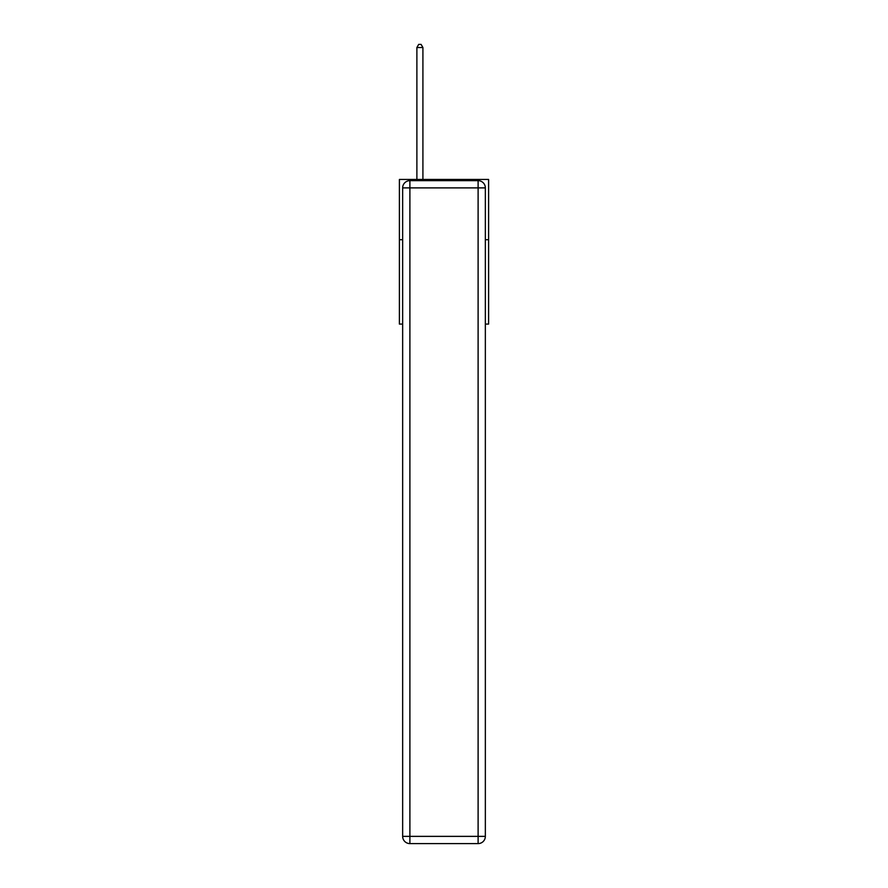 <?xml version="1.0" encoding="UTF-8"?>
<svg xmlns="http://www.w3.org/2000/svg" width="888" height="888" viewBox="0 0 888 888"><rect width="100%" height="100%" fill="white"/><g stroke="black" fill="none" stroke-linecap="round" stroke-linejoin="round"><path stroke-width="1.33" d="M402.653 239.716L399.4 239.716L399.4 179.454L488.6 179.454L488.6 324.087L485.348 324.087M399.4 239.716L399.4 324.087L402.653 324.087M488.6 239.716L485.348 239.716M409.89 180.653L478.11 180.653A7.237 7.237 0 0 1 485.348 187.89L485.348 836.363A7.237 7.237 0 0 1 478.11 843.6L409.89 843.6L409.89 836.363L478.11 836.363L478.11 187.89L409.89 187.89L409.89 836.363L402.653 836.363L402.653 187.89L409.89 187.89L409.89 180.653A7.237 7.237 0 0 0 402.653 187.89A7.237 7.237 0 0 1 409.89 180.653M402.653 836.363A7.237 7.237 0 0 0 409.89 843.6A7.237 7.237 0 0 1 402.653 836.363M422.91 179.454L422.91 47.53L416.883 47.53L416.883 179.454M416.883 47.53L418.692 44.4L421.101 44.4L422.91 47.53M478.11 843.6A7.237 7.237 0 0 0 485.348 836.363L478.11 836.363L478.11 843.6M485.348 187.89A7.237 7.237 0 0 0 478.11 180.653L478.11 187.89L485.348 187.89"/></g></svg>
